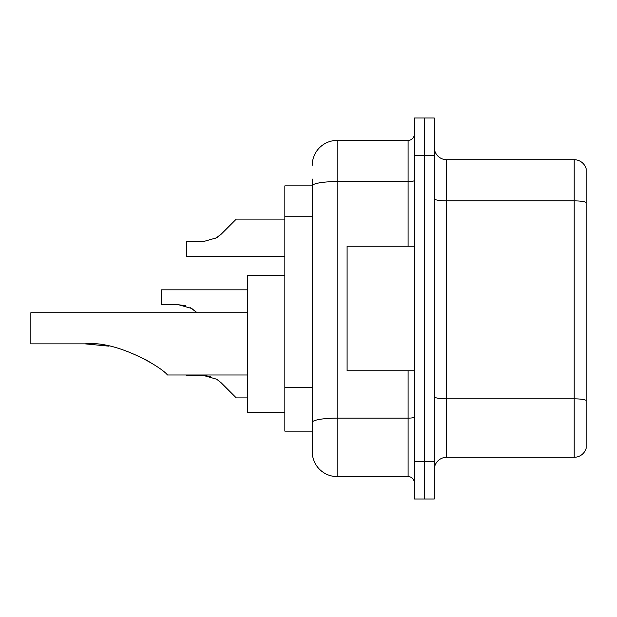 <?xml version="1.0" encoding="UTF-8"?>
<svg xmlns="http://www.w3.org/2000/svg" width="617" height="617" viewBox="0 0 617 617"><rect width="100%" height="100%" fill="white"/><g stroke="black" fill="none" stroke-linecap="round" stroke-linejoin="round"><path stroke-width="0.93" d="M312.233 185.864L284.846 185.864L284.846 431.136L312.233 431.136L312.233 451.683L312.233 179.015M414.331 461.647L414.331 498.999L424.288 498.999L424.288 461.647L424.288 498.999L434.252 498.999L434.252 461.647L424.288 461.647L424.288 155.353L424.288 461.647L414.331 461.647L414.331 155.353L424.288 155.353L424.288 118.001L424.288 155.353L434.252 155.353L434.252 461.647M434.252 155.353L434.252 118.001L414.331 118.001L414.331 155.353M312.233 165.317A24.904 24.904 0 0 1 337.137 140.414L337.137 476.586L408.107 476.586L408.107 370.755M337.137 140.414L408.107 140.414A6.224 6.224 0 0 0 414.331 134.19M312.233 209.88L312.233 185.894A24.904 4.327 180 0 1 337.137 181.568L408.107 181.568L408.107 140.414M312.233 426.779L312.233 394.147M414.331 482.81A6.224 6.224 0 0 0 408.107 476.586M337.137 476.586A24.904 24.904 0 0 1 312.233 451.683M586.15 400.564L586.15 448.32A12.448 12.448 0 0 1 574.196 457.282L446.7 457.282A12.448 12.448 0 0 0 434.252 469.738M586.15 168.68A12.448 12.448 0 0 0 574.196 159.718A12.448 12.448 0 0 1 586.15 168.68L586.15 448.32M586.15 202.422A12.448 2.159 180 0 0 574.196 200.872L574.196 159.718L446.7 159.718A12.448 12.448 0 0 1 434.252 147.262A12.448 12.448 0 0 0 446.7 159.718L446.7 457.282M247.494 312.734L30.85 312.734L30.85 343.862L85.107 343.862C116.675 340.175 161.978 367.408 167.462 374.989C161.747 367.231 116.652 340.214 85.107 343.862L108.739 346.122M284.846 275.383L247.494 275.383L247.494 412.341L284.846 412.341M144.686 359.04L154.551 365.025L145.003 359.21M109.016 346.176L85.107 343.862M414.331 246.245L347.093 246.245L347.093 370.755L414.331 370.755M221.171 382.779L236.288 397.896L221.171 382.779L236.288 397.896L221.171 382.779L236.288 397.896L221.171 382.779L236.288 397.896L221.171 382.779L236.288 397.896L221.171 382.779L236.288 397.896L221.171 382.779L236.288 397.896L221.171 382.779L236.288 397.896L221.171 382.779L236.288 397.896L221.171 382.779L236.288 397.896L221.171 382.779L236.288 397.896L221.171 382.779L236.288 397.896L221.171 382.779L236.288 397.896L221.171 382.779L236.288 397.896L221.171 382.779L236.288 397.896L221.171 382.779L216.675 379.224L221.171 382.779M186.481 374.989L186.481 375.483L203.564 375.483L210.374 376.432L203.564 375.483L186.481 375.483L203.556 375.483L210.374 376.432L203.564 375.483L186.481 375.483L203.556 375.483L210.374 376.432L203.564 375.483L186.481 375.483L203.556 375.483L210.374 376.432L203.564 375.483L186.481 375.483L203.556 375.483L210.374 376.432L203.564 375.483L186.481 375.483L203.556 375.483L210.374 376.432L203.564 375.483L186.481 375.483L203.556 375.483L210.374 376.432L203.564 375.483L186.481 375.483L203.556 375.483L216.675 379.224M247.494 397.896L236.288 397.896L230.064 391.672M210.374 376.432L203.564 375.483M247.494 289.82L161.585 289.82L161.585 304.767L178.66 304.767L185.47 305.716L178.66 304.767L161.585 304.767L178.66 304.767L185.47 305.716L178.66 304.767L161.585 304.767L178.66 304.767L185.47 305.716L178.66 304.767L161.585 304.767L178.66 304.767L185.47 305.716L178.66 304.767L161.585 304.767L178.66 304.767L185.47 305.716L178.66 304.767L161.585 304.767L178.66 304.767L185.47 305.716L178.66 304.767L161.585 304.767L178.66 304.767L185.47 305.716L178.66 304.767L191.779 308.5L196.939 312.734M190.175 307.59L196.268 312.055M161.585 304.767L178.66 304.767M215.078 238.694L221.171 234.221L236.288 219.104L221.171 234.221L236.288 219.104L221.171 234.221L236.288 219.104L221.171 234.221L236.288 219.104L221.171 234.221L236.288 219.104L221.171 234.221L236.288 219.104L221.171 234.221L236.288 219.104L221.171 234.221L236.288 219.104L221.171 234.221L236.288 219.104L221.171 234.221L236.288 219.104L221.171 234.221L236.288 219.104L221.171 234.221L236.288 219.104L221.171 234.221L236.288 219.104L221.171 234.221L236.288 219.104L221.171 234.221L236.288 219.104L221.171 234.221L236.288 219.104L221.171 234.221L236.288 219.104L221.171 234.221L216.675 237.776L221.171 234.221L216.675 237.776L203.564 241.517L186.481 241.517L186.481 256.456L284.846 256.456M216.675 237.776L203.564 241.517L216.675 237.776L221.171 234.221L216.675 237.776L221.171 234.221L216.675 237.776L203.564 241.517L216.675 237.776L221.171 234.221L216.675 237.776L221.171 234.221L216.675 237.776L203.564 241.517L216.675 237.776L221.171 234.221L216.675 237.776L221.171 234.221L216.675 237.776L203.564 241.517L216.675 237.776L221.171 234.221L216.675 237.776L221.171 234.221L216.675 237.776L203.564 241.517L216.675 237.776L221.171 234.221L216.675 237.776L221.171 234.221L216.675 237.776L203.564 241.517L216.675 237.776L221.171 234.221L216.675 237.776L221.171 234.221L216.675 237.776L203.564 241.517L216.675 237.776L221.171 234.221L216.675 237.776L221.171 234.221L216.675 237.776L203.564 241.517L216.675 237.776L221.171 234.221M230.064 225.328L236.288 219.104L284.846 219.104M312.233 216.729L284.846 216.729M312.233 387.299L284.846 387.299M414.331 417.053A6.224 1.08 0 0 1 408.107 418.133L337.137 418.133A24.904 4.327 180 0 0 312.233 422.46M408.107 246.245L408.107 181.568A6.224 1.08 0 0 0 414.331 180.488M586.15 400.394A12.448 2.159 180 0 0 574.196 398.837L574.196 200.872L446.7 200.872A12.448 2.159 0 0 1 434.252 198.705M574.196 457.282L574.196 398.837L446.7 398.837A12.448 2.159 0 0 1 434.252 396.669M167.462 374.989L247.494 374.989"/></g></svg>
